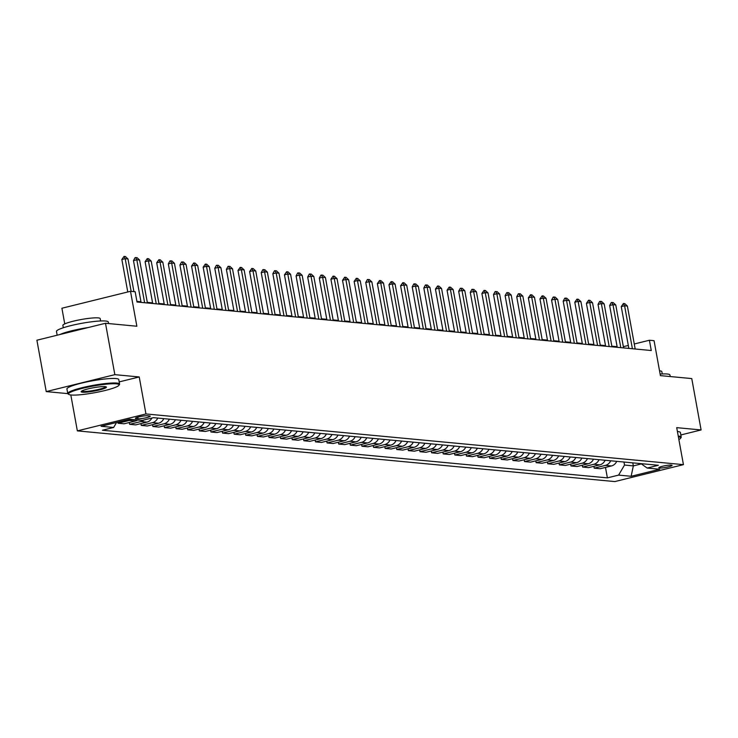 <?xml version="1.0" encoding="UTF-8"?>
<svg xmlns="http://www.w3.org/2000/svg" width="738" height="738" viewBox="0 0 738 738"><rect width="100%" height="100%" fill="white"/><g stroke="black" fill="none" stroke-linecap="round" stroke-linejoin="round"><path stroke-width="1.11" d="M671.368 465.088A6.743 0.895 169.7 0 0 663.831 465.955A6.743 0.895 169.7 0 0 658.794 467.754A6.743 0.895 169.7 0 0 659.495 468.021A6.743 0.895 169.7 0 0 667.041 467.145A6.743 0.895 169.7 0 0 672.069 465.346A6.743 0.895 169.7 0 0 671.368 465.088M77.352 430.881L614.828 481.582L683.434 464.645L145.949 413.944L77.352 430.881L70.82 394.968M119.187 381.897L139.224 376.952L114.842 374.655L46.236 391.592L67.785 393.622M46.236 391.592L36.9 340.218L105.497 323.272L136.862 326.233L130.506 291.298L61.909 308.235L64.75 323.89M680.842 434.959L701.1 429.95L691.764 378.576L660.409 375.624L654.062 340.688L649.412 340.246L634.274 343.982M114.842 374.655L105.497 323.272M130.506 291.298L135.155 291.741L137.019 302.008L651.276 350.522L649.412 340.246M136.041 418.575L138.089 418.769A6.531 0.867 169.7 0 0 145.386 417.92A6.531 0.867 169.7 0 0 150.266 416.177A6.531 0.867 169.7 0 0 149.583 415.928L147.535 415.734A6.531 0.867 169.7 0 0 140.238 416.583A6.531 0.867 169.7 0 0 135.368 418.326A6.531 0.867 169.7 0 0 136.041 418.575L135.912 417.846M116.586 422.459L113.634 427.468L102.416 430.245L607.383 477.873L605.483 467.422M113.634 427.468L101.088 426.287L129.639 419.239L142.185 420.42L153.403 417.653L658.37 465.281L647.152 468.058L659.689 469.239L631.138 476.287L618.601 475.106L607.383 477.873M139.224 376.952L145.949 413.944M701.1 429.95L676.709 427.653L683.434 464.645M617.125 346.694L611.848 346.196M605.511 345.596L600.234 345.098M593.896 344.498L588.62 344M582.282 343.41L577.005 342.912M570.668 342.312L565.391 341.814M559.053 341.214L553.777 340.716M547.448 340.117L542.162 339.618M535.834 339.028L530.548 338.53M524.22 337.93L518.934 337.432M512.606 336.832L507.32 336.334M500.991 335.735L495.715 335.236M489.377 334.646L484.1 334.148M477.763 333.548L472.486 333.05M466.148 332.451L460.872 331.952M454.534 331.353L449.257 330.855M442.92 330.264L437.643 329.766M431.306 329.166L426.029 328.668M419.691 328.069L414.415 327.571M408.077 326.971L402.8 326.473M396.463 325.873L391.186 325.384M384.849 324.785L379.572 324.286M373.234 323.687L367.958 323.189M361.62 322.589L356.343 322.091M350.006 321.491L344.729 320.993M338.401 320.403L333.115 319.905M326.786 319.305L321.5 318.807M315.172 318.207L309.886 317.709M303.558 317.109L298.281 316.611M291.944 316.021L286.667 315.523M280.329 314.923L275.053 314.425M268.715 313.825L263.438 313.327M257.101 312.728L251.824 312.229M245.486 311.639L240.21 311.141M233.872 310.541L228.596 310.043M222.258 309.443L216.981 308.945M210.644 308.346L205.367 307.847M199.029 307.257L193.753 306.759M187.415 306.159L182.138 305.661M175.801 305.062L170.524 304.563M164.187 303.964L158.91 303.466M152.572 302.875L147.296 302.377M140.958 301.777L136.908 301.39M628.315 345.458L623.352 346.685M632.798 462.874L633.342 465.89L641.368 463.907M623.97 462.043L624.523 465.051L633.342 465.89L631.138 476.287M616.719 461.351A8.432 7.555 95.4 0 1 611.451 465.946L600.234 468.722L594.201 468.15L593.869 466.324M605.105 460.263A8.432 7.555 95.4 0 1 599.837 464.857L588.62 467.624L582.586 467.053L582.254 465.235M593.49 459.165A8.432 7.555 95.4 0 1 588.223 463.759L577.005 466.527L570.972 465.955L570.64 464.137M581.876 458.067A8.432 7.555 95.4 0 1 576.609 462.661L565.391 465.429L559.358 464.866L559.026 463.04M570.262 456.97A8.432 7.555 95.4 0 1 564.994 461.564L553.786 464.34L547.744 463.768L547.411 461.942M558.648 455.881A8.432 7.555 95.4 0 1 553.389 460.475L542.172 463.243L536.129 462.671L535.797 460.853M547.033 454.783A8.432 7.555 95.4 0 1 541.775 459.377L530.557 462.145L524.515 461.573L524.183 459.756M535.419 453.685A8.432 7.555 95.4 0 1 530.161 458.28L518.943 461.047L512.901 460.484L512.569 458.658M523.814 452.588A8.432 7.555 95.4 0 1 518.546 457.182L507.329 459.959L501.286 459.387L500.954 457.56M512.2 451.499A8.432 7.555 95.4 0 1 506.932 456.084L495.715 458.861L489.672 458.289L489.34 456.471M500.585 450.401A8.432 7.555 95.4 0 1 495.318 454.995L484.1 457.763L478.058 457.191L477.726 455.374M488.971 449.304A8.432 7.555 95.4 0 1 483.704 453.898L472.486 456.665L466.444 456.093L466.112 454.276M477.357 448.206A8.432 7.555 95.4 0 1 472.089 452.8L460.872 455.567L454.829 455.005L454.497 453.178M465.743 447.117A8.432 7.555 95.4 0 1 460.475 451.702L449.257 454.479L443.215 453.907L442.892 452.09M454.128 446.02A8.432 7.555 95.4 0 1 448.861 450.614L437.643 453.381L431.601 452.809L431.278 450.992M442.514 444.922A8.432 7.555 95.4 0 1 437.247 449.516L426.029 452.283L419.987 451.711L419.664 449.894M430.9 443.824A8.432 7.555 95.4 0 1 425.632 448.418L414.415 451.186L408.382 450.623L408.049 448.796M419.285 442.735A8.432 7.555 95.4 0 1 414.018 447.32L402.8 450.097L396.767 449.525L396.435 447.708M407.671 441.638A8.432 7.555 95.4 0 1 402.404 446.232L391.186 448.999L385.153 448.427L384.821 446.61M396.057 440.54A8.432 7.555 95.4 0 1 390.789 445.134L379.572 447.901L373.539 447.329L373.207 445.512M384.443 439.442A8.432 7.555 95.4 0 1 379.175 444.036L367.958 446.804L361.924 446.241L361.592 444.414M372.828 438.354A8.432 7.555 95.4 0 1 367.561 442.938L356.343 445.715L350.31 445.143L349.978 443.326M361.214 437.256A8.432 7.555 95.4 0 1 355.956 441.85L344.738 444.617L338.696 444.045L338.364 442.228M349.6 436.158A8.432 7.555 95.4 0 1 344.342 440.752L333.124 443.52L327.082 442.948L326.75 441.13M337.986 435.06A8.432 7.555 95.4 0 1 332.727 439.654L321.51 442.422L315.467 441.859L315.135 440.032M326.371 433.962A8.432 7.555 95.4 0 1 321.113 438.556L309.895 441.333L303.853 440.761L303.521 438.935M314.766 432.874A8.432 7.555 95.4 0 1 309.499 437.468L298.281 440.235L292.239 439.663L291.907 437.846M303.152 431.776A8.432 7.555 95.4 0 1 297.884 436.37L286.667 439.138L280.625 438.566L280.292 436.748M291.538 430.678A8.432 7.555 95.4 0 1 286.27 435.272L275.053 438.04L269.01 437.477L268.678 435.651M279.923 429.581A8.432 7.555 95.4 0 1 274.656 434.175L263.438 436.951L257.396 436.379L257.064 434.553M268.309 428.492A8.432 7.555 95.4 0 1 263.042 433.086L251.824 435.854L245.782 435.282L245.45 433.464M256.695 427.394A8.432 7.555 95.4 0 1 251.427 431.988L240.21 434.756L234.167 434.184L233.845 432.367M245.081 426.296A8.432 7.555 95.4 0 1 239.813 430.891L228.596 433.658L222.553 433.095L222.23 431.269M233.466 425.199A8.432 7.555 95.4 0 1 228.199 429.793L216.981 432.569L210.948 431.998L210.616 430.171M221.852 424.11A8.432 7.555 95.4 0 1 216.585 428.695L205.367 431.472L199.334 430.9L199.002 429.082M210.238 423.012A8.432 7.555 95.4 0 1 204.97 427.606L193.753 430.374L187.72 429.802L187.387 427.985M198.623 421.915A8.432 7.555 95.4 0 1 193.356 426.509L182.138 429.276L176.105 428.704L175.773 426.887M187.009 420.817A8.432 7.555 95.4 0 1 181.742 425.411L170.524 428.178L164.491 427.616L164.159 425.789M175.395 419.728A8.432 7.555 95.4 0 1 170.127 424.313L158.91 427.09L152.877 426.518L152.545 424.701M163.781 418.63A8.432 7.555 95.4 0 1 158.513 423.225L147.305 425.992L141.262 425.42L140.93 423.603M151.936 418.012A8.432 7.555 95.4 0 1 146.908 422.127L135.691 424.894L129.648 424.322L129.316 422.505M137.619 419.987A8.432 7.555 95.4 0 1 135.294 421.029L124.076 423.796L118.034 423.234L117.84 422.154M131.576 419.424A8.432 7.555 95.4 0 1 129.251 420.457L118.034 423.234M143.873 420.005A8.432 7.555 95.4 0 1 140.866 421.555L129.648 424.322M157.748 418.059A8.432 7.555 95.4 0 1 152.48 422.653L141.262 425.42M169.362 419.156A8.432 7.555 95.4 0 1 164.094 423.75L152.877 426.518M180.976 420.254A8.432 7.555 95.4 0 1 175.709 424.839L164.491 427.616M192.581 421.343A8.432 7.555 95.4 0 1 187.323 425.937L176.105 428.704M204.195 422.44A8.432 7.555 95.4 0 1 198.937 427.034L187.72 429.802M215.81 423.538A8.432 7.555 95.4 0 1 210.551 428.132L199.334 430.9M227.424 424.636A8.432 7.555 95.4 0 1 222.156 429.221L210.948 431.998M239.038 425.725A8.432 7.555 95.4 0 1 233.771 430.319L222.553 433.095M250.652 426.822A8.432 7.555 95.4 0 1 245.385 431.416L234.167 434.184M262.267 427.92A8.432 7.555 95.4 0 1 256.999 432.514L245.782 435.282M273.881 429.018A8.432 7.555 95.4 0 1 268.614 433.612L257.396 436.379M285.495 430.106A8.432 7.555 95.4 0 1 280.228 434.7L269.01 437.477M297.11 431.204A8.432 7.555 95.4 0 1 291.842 435.798L280.625 438.566M308.724 432.302A8.432 7.555 95.4 0 1 303.456 436.896L292.239 439.663M320.338 433.4A8.432 7.555 95.4 0 1 315.071 437.994L303.853 440.761M331.952 434.488A8.432 7.555 95.4 0 1 326.685 439.082L315.467 441.859M343.567 435.586A8.432 7.555 95.4 0 1 338.299 440.18L327.082 442.948M355.181 436.684A8.432 7.555 95.4 0 1 349.913 441.278L338.696 444.045M366.795 437.782A8.432 7.555 95.4 0 1 361.528 442.376L350.31 445.143M378.409 438.879A8.432 7.555 95.4 0 1 373.142 443.464L361.924 446.241M390.015 439.968A8.432 7.555 95.4 0 1 384.756 444.562L373.539 447.329M401.629 441.066A8.432 7.555 95.4 0 1 396.371 445.66L385.153 448.427M413.243 442.163A8.432 7.555 95.4 0 1 407.985 446.758L396.767 449.525M424.857 443.261A8.432 7.555 95.4 0 1 419.599 447.846L408.382 450.623M436.472 444.35A8.432 7.555 95.4 0 1 431.204 448.944L419.987 451.711M448.086 445.448A8.432 7.555 95.4 0 1 442.818 450.042L431.601 452.809M459.7 446.545A8.432 7.555 95.4 0 1 454.433 451.139L443.215 453.907M471.314 447.643A8.432 7.555 95.4 0 1 466.047 452.228L454.829 455.005M482.929 448.732A8.432 7.555 95.4 0 1 477.661 453.326L466.444 456.093M494.543 449.829A8.432 7.555 95.4 0 1 489.276 454.423L478.058 457.191M506.157 450.927A8.432 7.555 95.4 0 1 500.89 455.521L489.672 458.289M517.772 452.025A8.432 7.555 95.4 0 1 512.504 456.61L501.286 459.387M529.386 453.114A8.432 7.555 95.4 0 1 524.118 457.708L512.901 460.484M541 454.211A8.432 7.555 95.4 0 1 535.733 458.805L524.515 461.573M552.614 455.309A8.432 7.555 95.4 0 1 547.347 459.903L536.129 462.671M564.229 456.407A8.432 7.555 95.4 0 1 558.961 461.001L547.744 463.768M575.843 457.495A8.432 7.555 95.4 0 1 570.575 462.089L559.358 464.866M587.457 458.593A8.432 7.555 95.4 0 1 582.19 463.187L570.972 465.955M599.062 459.691A8.432 7.555 95.4 0 1 593.804 464.285L582.586 467.053M610.677 460.789A8.432 7.555 95.4 0 1 605.418 465.383L594.201 468.15M618.601 475.106L624.523 465.051M640.999 463.649L647.152 468.058M131.143 291.362L125.202 258.678L121.862 259.499L124.021 256.418L125.414 256.547L127.988 258.946L133.929 291.621M127.766 291.971L121.862 259.499M127.988 258.946L125.202 258.678L124.021 256.418M144.62 302.728L136.816 259.776L133.477 260.597L135.082 257.645L137.028 257.645L139.602 260.034L147.406 302.995M141.078 302.396L133.477 260.597M139.602 260.034L136.816 259.776L135.635 257.516M156.235 303.825L148.43 260.874L145.091 261.695L147.249 258.604L148.642 258.743L151.216 261.132L159.021 304.084M152.692 303.493L145.091 261.695M151.216 261.132L148.43 260.874L147.249 258.604M167.849 304.923L160.045 261.962L156.705 262.793L158.864 259.702L160.257 259.831L162.83 262.23L170.635 305.181M164.306 304.582L156.705 262.793M162.83 262.23L160.045 261.962L158.864 259.702M179.463 306.012L171.659 263.06L168.319 263.881L169.924 260.938L171.871 260.929L174.445 263.328L182.249 306.279M175.921 305.68L168.319 263.881M174.445 263.328L171.659 263.06L170.478 260.8M116.401 383.834A25.71 3.404 169.7 0 0 86.032 387.515A25.71 3.404 169.7 0 0 68.8 394.424A25.71 3.404 169.7 0 0 71.162 395.005A25.71 3.404 169.7 0 0 98.246 392.026A25.71 3.404 169.7 0 0 118.929 385.31A25.71 3.404 169.7 0 0 116.401 383.834M68.8 394.424L68.071 393.926A26.337 3.487 -10.3 0 1 67.758 393.511A26.337 3.487 -10.3 0 1 87.398 386.481A26.337 3.487 -10.3 0 1 116.844 383.077A26.337 3.487 -10.3 0 1 119.584 384.092A26.337 3.487 -10.3 0 1 119.436 384.59L118.929 385.31M105.091 386.629A12.85 1.697 -10.3 0 1 106.272 386.915A12.85 1.697 -10.3 0 1 97.656 390.374A12.85 1.697 -10.3 0 1 82.472 392.21A12.85 1.697 -10.3 0 1 81.208 391.472A12.85 1.697 -10.3 0 1 91.549 388.114A12.85 1.697 -10.3 0 1 105.091 386.629M81.678 391.075A12.223 1.614 169.7 0 0 82.914 391.463A12.223 1.614 169.7 0 0 96.244 389.95A12.223 1.614 169.7 0 0 105.691 386.712M57.158 335.209L56.475 331.454A26.337 3.487 -10.3 0 1 76.125 324.425A26.337 3.487 -10.3 0 1 105.571 321.021A26.337 3.487 -10.3 0 1 108.311 322.036L108.587 323.567M59.926 334.526A26.337 3.487 -10.3 0 1 88.394 327.497M63.302 327.755L62.868 325.403A18.967 2.509 -10.3 0 1 77.02 320.347A18.967 2.509 -10.3 0 1 98.219 317.894A18.967 2.509 -10.3 0 1 100.193 318.622L100.617 320.965M67.758 393.511L66.937 388.991A26.337 3.487 -10.3 0 1 86.577 381.961A26.337 3.487 -10.3 0 1 116.023 378.557A26.337 3.487 -10.3 0 1 118.763 379.572L119.584 384.092M678.231 436.038A26.337 3.487 -10.3 0 1 678.49 436.057A26.337 3.487 -10.3 0 1 681.229 437.071A26.337 3.487 -10.3 0 1 681.073 437.579L680.574 438.289A25.71 3.404 169.7 0 0 678.379 436.85M660.123 374.074A26.337 3.487 -10.3 0 1 667.207 374A26.337 3.487 -10.3 0 1 669.947 375.015L670.224 376.546M659.541 370.845A18.967 2.509 -10.3 0 1 659.864 370.873A18.967 2.509 -10.3 0 1 661.829 371.601L662.263 373.954M677.41 431.518A26.337 3.487 -10.3 0 1 677.668 431.536A26.337 3.487 -10.3 0 1 680.408 432.551L681.229 437.071M678.868 439.516A25.71 3.404 169.7 0 0 680.574 438.289M191.077 307.109L183.273 264.158L179.934 264.979L181.539 262.027L183.485 262.027L186.059 264.416L193.863 307.377M187.526 306.777L179.934 264.979M186.059 264.416L183.273 264.158L182.092 261.898M202.692 308.207L194.887 265.256L191.548 266.077L193.707 262.986L195.1 263.125L197.673 265.514L205.478 308.466M199.14 307.875L191.548 266.077M197.673 265.514L194.887 265.256L193.707 262.986M214.306 309.305L206.502 266.344L203.162 267.174L205.321 264.084L206.714 264.213L209.288 266.612L217.092 309.563M210.754 308.964L203.162 267.174M209.288 266.612L206.502 266.344L205.321 264.084M225.92 310.394L218.116 267.442L214.776 268.263L216.382 265.32L218.328 265.311L220.902 267.709L228.706 310.661M222.369 310.061L214.776 268.263M220.902 267.709L218.116 267.442L216.935 265.182M237.535 311.491L229.73 268.54L226.391 269.361L227.996 266.418L229.942 266.409L232.516 268.798L240.32 311.759M233.983 311.159L226.391 269.361M232.516 268.798L229.73 268.54L228.549 266.28M249.149 312.589L241.344 269.638L238.005 270.459L240.164 267.368L241.557 267.507L244.13 269.896L251.935 312.847M245.597 312.257L238.005 270.459M244.13 269.896L241.344 269.638L240.164 267.368M260.763 313.687L252.959 270.726L249.619 271.556L251.778 268.466L253.171 268.595L255.745 270.994L263.549 313.945M257.211 313.346L249.619 271.556M255.745 270.994L252.959 270.726L251.778 268.466M272.377 314.775L264.564 271.824L261.234 272.645L262.829 269.702L264.785 269.693L267.359 272.091L275.163 315.043M268.826 314.443L261.234 272.645M267.359 272.091L264.564 271.824L263.392 269.564M283.992 315.873L276.178 272.922L272.848 273.743L274.444 270.8L276.399 270.791L278.973 273.18L286.778 316.141M280.44 315.541L272.848 273.743M278.973 273.18L276.178 272.922L275.006 270.661M295.606 316.971L287.792 274.019L284.462 274.84L286.621 271.75L288.014 271.888L290.578 274.278L298.392 317.229M292.054 316.639L284.462 274.84M290.578 274.278L287.792 274.019L286.621 271.75M307.211 318.069L299.407 275.108L296.076 275.938L297.672 272.986L299.628 272.977L302.193 275.375L310.006 318.327M303.669 317.727L296.076 275.938M302.193 275.375L299.407 275.108L298.226 272.848M318.825 319.157L311.021 276.206L307.681 277.036L309.287 274.084L311.233 274.075L313.807 276.473L321.62 319.425M315.283 318.825L307.681 277.036M313.807 276.473L311.021 276.206L309.84 273.946M330.44 320.255L322.635 277.304L319.296 278.125L320.901 275.182L322.847 275.173L325.421 277.562L333.235 320.523M326.897 319.923L319.296 278.125M325.421 277.562L322.635 277.304L321.454 275.043M342.054 321.353L334.249 278.401L330.91 279.222L333.069 276.132L334.462 276.27L337.035 278.66L344.84 321.62M338.511 321.021L330.91 279.222M337.035 278.66L334.249 278.401L333.069 276.132M353.668 322.451L345.864 279.49L342.524 280.32L344.683 277.23L346.076 277.359L348.65 279.757L356.454 322.709M350.126 322.109L342.524 280.32M348.65 279.757L345.864 279.49L344.683 277.23M365.282 323.548L357.478 280.588L354.139 281.418L356.297 278.327L357.69 278.457L360.264 280.855L368.068 323.807M361.74 323.207L354.139 281.418M360.264 280.855L357.478 280.588L356.297 278.327M376.897 324.637L369.092 281.685L365.753 282.506L367.358 279.564L369.304 279.554L371.878 281.944L379.683 324.904M373.354 324.305L365.753 282.506M371.878 281.944L369.092 281.685L367.911 279.425M388.511 325.735L380.707 282.783L377.367 283.604L379.526 280.514L380.919 280.652L383.492 283.041L391.297 326.002M384.959 325.403L377.367 283.604M383.492 283.041L380.707 282.783L379.526 280.514M400.125 326.833L392.321 283.881L388.981 284.702L391.14 281.612L392.533 281.75L395.107 284.139L402.911 327.091M396.574 326.5L388.981 284.702M395.107 284.139L392.321 283.881L391.14 281.612M411.739 327.93L403.935 284.969L400.596 285.8L402.754 282.709L404.147 282.839L406.721 285.237L414.525 328.189M408.188 327.589L400.596 285.8M406.721 285.237L403.935 284.969L402.754 282.709M423.354 329.019L415.549 286.067L412.21 286.888L413.815 283.945L415.762 283.936L418.335 286.335L426.14 329.286M419.802 328.687L412.21 286.888M418.335 286.335L415.549 286.067L414.369 283.807M434.968 330.117L427.164 287.165L423.824 287.986L425.429 285.034L427.376 285.034L429.95 287.423L437.754 330.384M431.416 329.785L423.824 287.986M429.95 287.423L427.164 287.165L425.983 284.905M446.582 331.214L438.778 288.263L435.438 289.084L437.597 285.993L438.99 286.132L441.564 288.521L449.368 331.473M443.031 330.882L435.438 289.084M441.564 288.521L438.778 288.263L437.597 285.993M458.197 332.312L450.392 289.351L447.053 290.182L449.211 287.091L450.604 287.22L453.178 289.619L460.982 332.57M454.645 331.971L447.053 290.182M453.178 289.619L450.392 289.351L449.211 287.091M469.811 333.401L461.997 290.449L458.667 291.27L460.263 288.327L462.219 288.318L464.792 290.717L472.597 333.668M466.259 333.069L458.667 291.27M464.792 290.717L461.997 290.449L460.826 288.189M481.425 334.499L473.611 291.547L470.281 292.368L471.877 289.416L473.833 289.416L476.407 291.805L484.211 334.766M477.873 334.166L470.281 292.368M476.407 291.805L473.611 291.547L472.44 289.287M493.039 335.596L485.226 292.645L481.896 293.466L484.054 290.375L485.447 290.514L488.021 292.903L495.825 335.855M489.488 335.264L481.896 293.466M488.021 292.903L485.226 292.645L484.054 290.375M504.654 336.694L496.84 293.733L493.51 294.563L495.106 291.611L497.061 291.602L499.626 294.001L507.44 336.952M501.102 336.353L493.51 294.563M499.626 294.001L496.84 293.733L495.659 291.473M516.259 337.783L508.454 294.831L505.115 295.652L506.72 292.709L508.676 292.7L511.24 295.099L519.054 338.05M512.716 337.451L505.115 295.652M511.24 295.099L508.454 294.831L507.274 292.571M527.873 338.88L520.069 295.929L516.729 296.75L518.334 293.798L520.281 293.798L522.855 296.187L530.668 339.148M524.331 338.548L516.729 296.75M522.855 296.187L520.069 295.929L518.888 293.669M539.487 339.978L531.683 297.027L528.343 297.848L530.502 294.757L531.895 294.896L534.469 297.285L542.273 340.236M535.945 339.646L528.343 297.848M534.469 297.285L531.683 297.027L530.502 294.757M551.101 341.076L543.297 298.115L539.958 298.945L542.116 295.855L543.509 295.984L546.083 298.383L553.887 341.334M547.559 340.735L539.958 298.945M546.083 298.383L543.297 298.115L542.116 295.855M562.716 342.164L554.911 299.213L551.572 300.034L553.177 297.091L555.124 297.082L557.697 299.48L565.502 342.432M559.173 341.832L551.572 300.034M557.697 299.48L554.911 299.213L553.731 296.953M574.33 343.262L566.526 300.311L563.186 301.132L564.791 298.189L566.738 298.18L569.312 300.569L577.116 343.53M570.788 342.93L563.186 301.132M569.312 300.569L566.526 300.311L565.345 298.051M585.944 344.36L578.14 301.408L574.801 302.229L576.959 299.139L578.352 299.277L580.926 301.667L588.73 344.618M582.402 344.028L574.801 302.229M580.926 301.667L578.14 301.408L576.959 299.139M597.559 345.458L589.754 302.497L586.415 303.327L588.573 300.237L589.966 300.366L592.54 302.764L600.345 345.716M594.007 345.116L586.415 303.327M592.54 302.764L589.754 302.497L588.573 300.237M609.173 346.546L601.369 303.595L598.029 304.425L599.634 301.473L601.581 301.464L604.154 303.862L611.959 346.814M605.621 346.214L598.029 304.425M604.154 303.862L601.369 303.595L600.188 301.335M620.787 347.644L612.983 304.693L609.643 305.514L611.249 302.571L613.195 302.562L615.769 304.951L623.573 347.912M617.236 347.312L609.643 305.514M615.769 304.951L612.983 304.693L611.802 302.432M632.401 348.742L624.597 305.79L621.258 306.611L623.416 303.521L624.809 303.659L627.383 306.049L635.187 349M628.85 348.41L621.258 306.611M627.383 306.049L624.597 305.79L623.416 303.521M135.294 421.029L129.251 420.457M146.908 422.127L140.866 421.555M158.513 423.225L152.48 422.653M170.127 424.313L164.094 423.75M181.742 425.411L175.709 424.839M193.356 426.509L187.323 425.937M204.97 427.606L198.937 427.034M216.585 428.695L210.551 428.132M228.199 429.793L222.156 429.221M239.813 430.891L233.771 430.319M251.427 431.988L245.385 431.416M263.042 433.086L256.999 432.514M274.656 434.175L268.614 433.612M286.27 435.272L280.228 434.7M297.884 436.37L291.842 435.798M309.499 437.468L303.456 436.896M321.113 438.556L315.071 437.994M332.727 439.654L326.685 439.082M344.342 440.752L338.299 440.18M355.956 441.85L349.913 441.278M367.561 442.938L361.528 442.376M379.175 444.036L373.142 443.464M390.789 445.134L384.756 444.562M402.404 446.232L396.371 445.66M414.018 447.32L407.985 446.758M425.632 448.418L419.599 447.846M437.247 449.516L431.204 448.944M448.861 450.614L442.818 450.042M460.475 451.702L454.433 451.139M472.089 452.8L466.047 452.228M483.704 453.898L477.661 453.326M495.318 454.995L489.276 454.423M506.932 456.084L500.89 455.521M518.546 457.182L512.504 456.61M530.161 458.28L524.118 457.708M541.775 459.377L535.733 458.805M553.389 460.475L547.347 459.903M564.994 461.564L558.961 461.001M576.609 462.661L570.575 462.089M588.223 463.759L582.19 463.187M599.837 464.857L593.804 464.285M611.451 465.946L605.418 465.383M137.803 417.182L138.089 418.769"/></g></svg>
